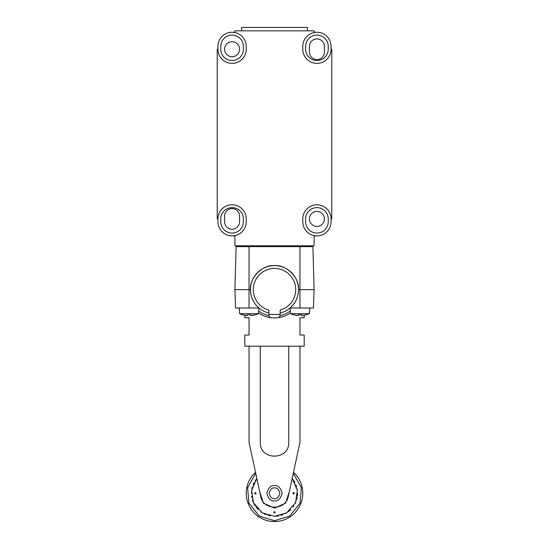 <?xml version="1.0" encoding="UTF-8"?>
<svg xmlns="http://www.w3.org/2000/svg" width="549" height="549" viewBox="0 0 549 549"><rect width="100%" height="100%" fill="white"/><g stroke="black" fill="none" stroke-linecap="round" stroke-linejoin="round"><path stroke-width="0.82" d="M305.992 314.824L301.751 315.579A22.509 22.509 0 0 0 305.992 314.824L301.751 315.579L301.751 314.824L298.162 314.824L301.751 314.824M298.162 314.824L298.162 315.579L293.914 314.824A22.509 22.509 0 0 0 298.162 315.579L293.914 314.824M243.008 314.824L247.249 315.579A22.509 22.509 0 0 1 243.008 314.824L247.249 315.579L247.249 314.824L250.845 314.824L247.249 314.824M255.086 314.824L250.845 315.579L255.086 314.824A22.509 22.509 0 0 1 250.845 315.579L250.845 314.824M307.447 30.847L307.447 27.45L241.553 27.45L241.553 30.847M305.608 46.397L305.608 49.225A11.316 11.316 0 0 0 316.924 60.541A11.316 11.316 0 0 0 328.24 49.225L328.24 46.397A11.316 11.316 0 0 0 316.924 35.088A11.316 11.316 0 0 0 305.608 46.397M220.76 46.397L220.76 49.225A11.316 11.316 0 0 0 232.076 60.541A11.316 11.316 0 0 0 243.392 49.225L243.392 46.397A11.316 11.316 0 0 0 232.076 35.088A11.316 11.316 0 0 0 220.76 46.397M246.22 218.927L246.22 221.755A14.144 14.144 0 0 1 232.076 235.892A14.144 14.144 0 0 1 217.932 221.755L217.932 218.927A14.144 14.144 0 0 1 232.076 204.784A14.144 14.144 0 0 1 246.22 218.927M302.78 49.225L302.78 46.397A14.144 14.144 0 0 1 316.924 32.261A14.144 14.144 0 0 1 331.068 46.397L331.068 49.225A14.144 14.144 0 0 1 316.924 63.368A14.144 14.144 0 0 1 302.78 49.225M246.22 46.397L246.22 49.225A14.144 14.144 0 0 1 232.076 63.368A14.144 14.144 0 0 1 217.932 49.225L217.932 46.397A14.144 14.144 0 0 1 232.076 32.261A14.144 14.144 0 0 1 246.22 46.397M305.608 218.927L305.608 221.755A11.316 11.316 0 0 0 316.924 233.064A11.316 11.316 0 0 0 328.24 221.755L328.24 218.927A11.316 11.316 0 0 0 316.924 207.611A11.316 11.316 0 0 0 305.608 218.927M220.76 218.927L220.76 221.755A11.316 11.316 0 0 0 232.076 233.064A11.316 11.316 0 0 0 243.392 221.755L243.392 218.927A11.316 11.316 0 0 0 232.076 207.611A11.316 11.316 0 0 0 220.76 218.927M306.033 314.886L309.362 313.671L309.856 308.016L309.362 313.671L299.953 313.671L299.953 314.886M293.873 314.886L290.551 313.671L299.953 313.671M255.127 314.886L255.127 314.886A22.584 22.584 0 0 0 258.449 313.671L258.943 308.016M239.144 308.016L239.638 313.671L258.449 313.671M239.638 313.671A22.584 22.584 0 0 0 242.967 314.886M309.43 52.059L309.43 46.397A7.494 7.494 0 0 1 316.924 38.904A7.494 7.494 0 0 1 324.418 46.397L324.418 52.059A7.494 7.494 0 0 1 316.924 59.553A7.494 7.494 0 0 1 309.43 52.059M224.582 49.225A7.494 7.494 0 0 1 232.076 41.731A7.494 7.494 0 0 1 239.57 49.225A7.494 7.494 0 0 1 232.076 56.725A7.494 7.494 0 0 1 224.582 49.225M302.78 218.927A14.144 14.144 0 0 1 316.924 204.784A14.144 14.144 0 0 1 331.068 218.927L331.068 221.755A14.144 14.144 0 0 1 316.924 235.892A14.144 14.144 0 0 1 302.78 221.755L302.78 218.927M232.083 32.261L234.903 32.261L234.903 30.847L314.097 30.847L314.097 32.261L316.924 32.261M331.068 49.225L331.774 49.225L331.774 218.927L331.068 218.927M316.924 235.892L314.097 235.892L314.097 245.794L234.903 245.794L234.903 235.892L232.076 235.892M217.932 218.927L217.226 218.927L217.226 49.225L217.932 49.225M309.43 218.927A7.494 7.494 0 0 1 316.924 211.427A7.494 7.494 0 0 1 324.418 218.927A7.494 7.494 0 0 1 316.924 226.421A7.494 7.494 0 0 1 309.43 218.927M224.582 221.755L224.582 216.093A7.494 7.494 0 0 1 232.076 208.599A7.494 7.494 0 0 1 239.57 216.093L239.57 221.755A7.494 7.494 0 0 1 232.076 229.249A7.494 7.494 0 0 1 224.582 221.755M314.097 289.632L298.539 289.632C298.382 297.009 295.534 303.137 289.989 308.016L313.452 308.016L314.097 289.632L312.896 246.638L236.104 246.638L234.903 289.632L249.047 289.632L249.047 246.638M268.845 310.075A21.212 21.212 0 0 1 274.5 268.42A21.212 21.212 0 0 1 280.155 310.075L280.155 314.447L268.845 314.447L268.845 314.927L268.845 310.075L268.845 312.999A24.039 24.039 0 0 1 274.5 265.592C286.393 264.515 299.617 277.739 298.539 289.632M234.903 289.632L235.548 308.016L259.011 308.016C253.466 303.137 250.619 297.009 250.461 289.632C249.383 277.739 262.607 264.515 274.5 265.592A24.039 24.039 0 0 1 280.155 312.999M250.461 289.632L249.047 289.632L249.047 308.016M217.226 190.695A11.316 11.316 0 0 1 217.226 190.64L217.226 77.512A11.316 11.316 0 0 1 217.226 77.457M290.318 311.009A26.592 26.592 0 0 1 280.065 315.634L280.155 314.927C279.921 316.636 279.084 317.569 277.643 317.741A28.28 28.28 0 0 0 290.49 312.957M280.155 314.447L280.155 314.927M277.643 317.741A28.28 28.28 0 0 1 271.357 317.741C269.916 317.569 269.079 316.636 268.845 314.927L268.935 315.634A26.592 26.592 0 0 1 258.682 311.009M271.357 317.741A28.28 28.28 0 0 1 258.51 312.957M244.806 315.25L244.806 317.775L249.047 317.775L249.047 335.027L244.806 335.027L244.806 346.199L304.194 346.199L304.194 335.027L299.953 335.027L299.953 317.775L304.194 317.775L304.194 315.25M255.511 472.312A28.28 28.28 0 0 0 274.5 521.55A28.28 28.28 0 0 0 293.489 472.312M255.717 473.272L247.64 487.684L248.848 502.987L259.313 516.115L274.5 520.699L289.694 516.108L300.152 502.987L301.36 487.684L293.283 473.272M292.994 479.51L292.164 478.46L297.373 490.401L295.547 502.664L286.695 512.828L274.5 516.321L262.305 512.828L253.453 502.664L251.627 490.401L256.836 478.46M274.5 516.321L278.693 515.93M280.896 515.415L282.982 514.701M285.068 513.754L287.113 512.56M288.259 511.764L290.798 509.568M292.994 507.022L293.79 505.883M294.985 503.838L295.932 501.752M296.645 499.659L297.167 497.463M297.359 496.234L297.551 493.27M297.359 490.298L297.167 489.07M296.645 486.874L295.932 484.781M294.985 482.695L293.79 480.656M256.006 479.51L255.21 480.656M254.015 482.701L253.068 484.781M252.355 486.874L251.833 489.07M251.641 490.298L251.449 493.27M251.641 496.234L251.833 497.463M252.355 499.665L253.068 501.752M254.015 503.838L255.21 505.883M256.006 507.022L258.202 509.568M260.748 511.764L261.887 512.56M263.932 513.754L266.018 514.701M268.111 515.415L270.307 515.93M292.885 493.27C293.358 492.357 293.825 492.357 294.298 493.27C293.825 494.182 293.358 494.182 292.885 493.27M254.702 493.27C255.175 492.357 255.642 492.357 256.115 493.27C255.642 494.182 255.175 494.182 254.702 493.27M273.793 512.361C274.267 511.448 274.733 511.448 275.207 512.361C274.733 513.267 274.267 513.267 273.793 512.361M259.725 491.829L263.438 503.172L274.5 508.113L285.562 503.172L289.282 491.829M299.953 346.199L299.953 442.357L288.321 496.248C286.056 510.776 262.944 510.776 260.679 496.248L249.047 442.357L249.047 346.199M299.953 317.775L299.953 335.027M249.047 335.027L249.047 317.775M274.5 485.632C270.89 485.199 268.344 487.745 266.862 493.27C268.344 498.794 270.89 501.34 274.5 500.901C278.11 501.34 280.656 498.794 282.138 493.27C280.656 487.745 278.11 485.199 274.5 485.632M260.288 346.199L260.288 442.357C259.409 460.693 289.591 460.693 288.712 442.357L288.712 346.199M299.953 246.638L299.953 308.016M274.5 498.643C271.961 498.945 270.17 497.154 269.127 493.27C270.17 489.379 271.961 487.587 274.5 487.896C277.039 487.587 278.83 489.379 279.873 493.27C278.83 497.154 277.039 498.945 274.5 498.643M290.551 313.671L290.057 308.016M239.851 245.794L239.851 246.638M258.236 245.794L258.236 246.638M271.673 245.794L271.673 246.638M277.327 245.794L277.327 246.638M290.764 245.794L290.764 246.638M309.149 245.794L309.149 246.638"/></g></svg>
